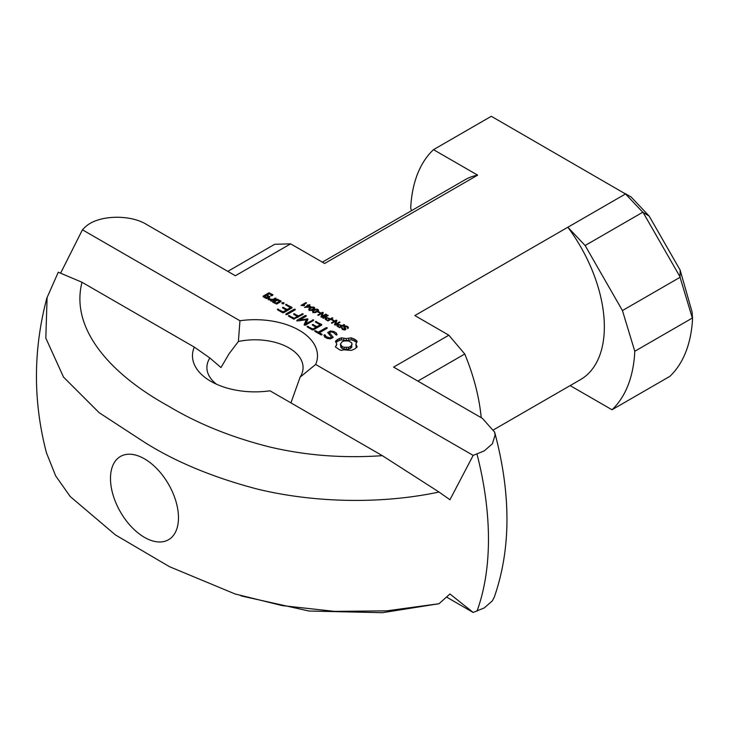 <?xml version="1.0" encoding="UTF-8"?>
<svg xmlns="http://www.w3.org/2000/svg" width="729" height="729" viewBox="0 0 729 729"><rect width="100%" height="100%" fill="white"/><g stroke="black" fill="none" stroke-linecap="round" stroke-linejoin="round"><path stroke-width="1.09" d="M339.641 327.029L341.382 326.018L339.003 324.915L337.718 325.535L339.641 327.686M337.718 325.535L337.837 326.647M341.382 326.018L341.382 326.765M343.933 324.551L344.58 324.915L339.714 327.731L336.807 325.735L337.409 324.769L338.848 324.396L341.956 325.69L343.933 324.551L343.933 325.289M341.956 325.69L341.956 326.437M340.707 324.97L340.707 325.635M338.848 324.396L338.848 324.924M337.409 324.769L337.409 326.382M332.151 319.43L333.982 320.487L333.381 320.833L331.549 319.776L332.151 319.43L332.151 320.122M327.585 315.101L328.223 315.475L323.357 318.291L322.71 317.917L327.585 315.101L327.585 315.848M325.836 314.099L326.455 314.454L321.58 317.261L320.924 316.878L322.191 313.197L318.363 315.402L317.753 315.046L322.619 312.24L323.275 312.623L322.008 316.304L325.836 314.099L325.836 314.81M322.008 316.304L322.008 317.015M322.619 312.24L322.71 314.254M322.191 313.197L321.489 317.206M314.545 312.249L317.808 310.39L316.422 309.597L314.554 310.354L313.233 311.438L314.545 312.695M313.233 311.438L313.543 312.577M313.233 311.748L313.233 312.449M317.516 309.761L317.808 311.392M316.495 311.474L316.495 312.158M318.008 309.479L318.609 310.408L315.548 312.531L313.042 312.349L312.477 311.319L313.935 309.998L316.833 309.132L318.008 309.479L318.008 311.237M316.833 309.132L316.833 309.588M315.493 309.306L315.493 309.861M313.935 309.998L313.935 310.727M312.896 312.686L313.935 311.966M312.896 310.727L312.896 312.258M309.843 306.845L308.321 305.961L306.125 307.228L309.843 307.237M309.433 304.631L310.035 304.977L308.868 305.642L310.982 306.863L304.567 307.438L307.72 305.615L307.064 305.241L307.611 304.922L308.267 305.296L309.433 304.631L309.433 305.314M308.267 305.296L308.267 305.989M307.611 304.922L307.611 305.551M307.72 305.615L307.72 306.308M308.868 305.642L308.868 306.28M310.764 310.062L314.026 308.212L312.641 307.41L310.773 308.167L309.451 309.251L310.764 310.508M309.451 309.251L309.752 310.39M309.451 309.561L309.451 310.272M313.734 307.583L314.026 309.205M312.714 309.296L312.714 309.98M314.226 307.301L314.828 308.23L311.766 310.344L309.251 310.171L308.695 309.132L310.153 307.811L313.051 306.955L314.226 307.301L314.226 309.05M311.711 307.119L311.711 307.684M310.153 307.811L310.153 308.54M309.114 310.508L310.153 309.779M309.114 308.54L309.114 310.08M318.546 311.575L320.386 312.632L319.785 312.978L317.944 311.921L318.546 311.575L318.546 312.267M302.708 305.141L304.622 305.415L304.039 305.752L301.031 305.415L305.916 302.599L306.508 302.945L302.708 305.579M305.916 302.599L305.916 303.282M327.932 320.268L329.672 319.256L327.294 318.154L326.009 318.773L327.932 320.924M326.009 318.773L326.127 319.885M329.672 319.256L329.672 320.004M332.224 317.789L332.871 318.154L328.004 320.97L325.098 318.974L325.699 318.008L327.139 317.634L330.246 318.928L332.224 317.789L332.224 318.527M330.246 318.928L330.246 319.676M328.998 318.209L328.998 318.874M327.139 317.634L327.139 318.163M325.699 318.008L325.699 319.621M339.432 321.945L340.051 322.309L335.185 325.116L334.52 324.733L335.787 321.052L331.968 323.257L331.349 322.901L336.215 320.095L336.88 320.468L335.613 324.159L339.432 321.945L339.432 322.665M335.613 324.159L335.613 324.87M336.215 320.095L336.315 322.109M335.787 321.052L335.085 325.061M348.38 327.904L348.262 327.166L347.769 328.569L346.794 326.765L344.762 326.546L345.974 329.189L344.644 329.918L342.484 329.426L341.582 328.114L342.111 327.531L343.031 329.08L344.881 329.308L343.596 326.738L345.045 325.927L347.341 326.419L348.262 327.166L348.262 328.132M347.341 326.419L347.341 327.221M346.211 325.991L346.211 326.51M345.045 325.927L345.045 326.437M344.088 328.187L345.045 327.886M344.088 326.218L344.088 327.804M345.118 328.952L345.118 329.818M344.881 329.308L344.881 329.882M344.097 329.453L344.097 329.936M343.031 329.08L343.031 329.681M342.411 328.46L342.411 329.38M342.111 327.531L342.111 329.18M344.644 329.235L345.273 329.873M344.489 328.843L344.489 326.884L344.644 328.323M344.498 326.902L344.498 328.187M300.111 377.139L315.666 364.454A62.512 36.095 0 0 0 239.959 320.751L238.383 341.5A48.087 27.766 180 0 1 288.985 347.924A48.087 27.766 180 0 1 303.073 367.562A48.087 27.766 180 0 1 300.111 377.139L290.926 402.882M315.666 364.454L473.176 455.397L484.284 450.868L492.376 443.779L495.082 435.177L494.581 432.06L482.443 418.391L393.605 367.106L448.854 335.203L414.847 315.566L567.855 227.229L585.123 245.518L642.778 212.23L625.509 193.95L567.864 227.238A115.401 66.631 -120 0 1 580.448 379.654L493.733 429.718M60.616 273.147L82.441 229.808L84.664 227.594C96.966 214.791 130.09 214.062 146.529 224.459L235.367 275.744L290.625 243.851L324.633 263.479L477.641 175.142L433.5 149.664L491.3 116.285L625.509 193.95M82.441 229.808L239.959 320.751M276.801 304.002L272.746 302.234L272.737 301.651L276.92 299.236L280.975 301.004L280.984 301.587L276.801 304.002M293.741 319.138L288.566 316.149L288.547 315.539L294.243 318.236L297.35 316.432L293.741 314.363L293.723 313.752L298.389 315.839L303.045 313.743L303.027 314.354L293.741 319.138M330.538 338.894L327.057 338.374L324.724 337.026L323.922 335.276L325.334 335.058L326.036 336.579L330.064 337.964L331.476 337.153L327.695 332.57L330.437 330.984L333.818 331.513L336.215 332.898L337.017 334.62L336.497 335.13L333.107 332.278L330.875 331.932L329.453 332.752L333.244 337.327L330.538 338.894M319.402 332.761L321.99 334.256L321.99 334.857L320.96 334.857L314.782 331.285L314.764 330.674L318.373 332.16L326.118 327.686L327.175 327.676L327.157 328.287L319.402 332.761L319.402 333.955M286.953 314.591L285.896 314.609L285.914 313.999L294.161 309.233L295.218 309.224L295.19 309.834L286.953 314.591M271.808 301.113L270.787 301.104L271.47 300.111L268.208 299.619L268.372 298.398L269.812 298.443L269.739 299.209L272.856 299.318L275.972 298.115L275.99 298.699L271.808 301.113M283.918 302.699L283.918 303.701L281.841 303.2L283.918 302.699L283.918 303.701M296.903 320.97L296.876 320.359L305.159 315.584L306.216 315.575L306.198 316.186L299.81 319.867L307.848 318.91L306.171 323.521L313.598 319.831L313.57 320.441L305.305 325.216L304.084 324.797L306.308 319.785L296.903 320.96M343.796 349.811L341.427 350.394L339.586 349.802L335.422 346.931L336.771 344.115L335.422 341.29L337.873 339.24L341.427 337.828L346.311 338.602L351.187 337.828L354.741 339.24L357.192 341.29L355.852 344.115L357.192 346.931L354.741 348.981L351.187 350.394L343.796 349.811M312.358 329.891L307.191 326.902L307.173 326.291L312.869 328.989L315.967 327.193L312.367 325.116L312.349 324.505L317.006 326.592L320.131 324.788L315.502 322.109L315.466 321.507L321.68 324.505L321.689 325.088L313.379 329.882L312.358 329.891M282.642 312.732L277.476 309.743L277.448 309.132L283.144 311.821L286.251 310.035L282.652 307.957L282.624 307.346L287.281 309.433L290.415 307.629L285.777 304.95L285.75 304.348L291.955 307.346L291.964 307.93L283.663 312.723L282.642 312.732M267.233 298.471L266.222 298.471L263.169 296.712L263.16 296.129L268.773 292.885L272.828 294.653L271.917 295.774L270.896 295.764L271.288 294.935L269.283 293.787L267.27 294.944L269.803 296.985L267.233 298.471M279.435 301.287L277.43 300.138L274.286 301.952L276.291 303.1L279.435 301.287L279.435 302.48M276.291 303.1L276.291 304.002M274.286 301.952L274.286 303.127M280.975 301.004L280.975 301.587M277.922 299.245L277.922 300.421M276.92 299.236L276.92 300.43M301.988 313.762L301.988 314.955M298.389 315.839L298.389 317.033M294.78 313.762L294.78 314.955M297.35 316.432L297.35 317.634M294.243 318.236L294.243 319.129M289.604 315.557L289.604 316.751M329.453 332.752L329.453 334.702M331.476 338.356L331.476 337.153L332.142 337.964M336.215 332.898L336.315 335.076M333.818 331.513L333.818 332.688M335.395 334.383L336.215 334.857M330.437 330.984L330.437 332.187M328.788 333.9L329.453 333.517M330.064 337.964L330.064 338.821M327.831 337.618L327.831 338.493M326.036 336.579L326.036 337.782M325.334 335.058L325.562 337.509M324.441 334.766L324.441 336.415M324.615 336.789L325.334 337.026M326.118 327.686L326.118 328.888M318.373 332.16L318.373 333.363M315.821 330.693L315.821 331.886M294.161 309.233L294.161 310.436M285.914 313.999L285.914 314.609M275.972 298.115L275.972 298.708M274.951 298.106L274.951 299.3M272.856 299.318L272.856 300.512M269.739 299.209L269.739 300.056M268.372 298.398L268.372 299.71M271.47 300.111L271.47 301.113M283.043 302.508L283.043 303.893M282.178 302.699L282.178 303.701M306.308 319.785L306.308 321.753L304.768 325.207M312.541 319.849L312.541 321.042M306.171 323.521L306.171 324.715M307.848 318.91L307.848 319.73M307.137 318.792L307.374 320.796M299.81 319.867L299.81 320.742M306.308 320.878L307.137 320.751M305.159 315.584L305.159 316.787M342.147 346.512L344.088 347.259L344.088 349.227L348.526 349.227L351.77 347.35L351.77 342.83L348.526 340.962L344.088 340.962L342.147 341.71L340.416 344.115L342.147 346.512L342.147 348.48L344.088 349.227M340.844 345.391L340.844 347.35L342.147 348.48M340.416 344.115L340.844 347.35M344.088 347.259L348.526 347.259L350.476 346.512L352.198 344.115M351.77 345.391L351.77 347.35M350.476 346.512L350.476 348.48M348.526 347.259L348.526 349.227M346.311 347.514L346.311 349.473M356.189 345.555L356.372 347.769M355.852 344.115L356.189 347.523M356.126 340.197L356.372 342.411M354.741 339.24L354.741 341.208L356.126 342.165M353.082 338.447L353.082 340.407L354.741 341.208M351.187 337.828L351.187 339.787L353.082 340.407M348.817 338.411L348.817 340.37L351.187 339.787M346.311 338.602L346.311 340.561L348.817 340.37M343.796 338.411L343.796 340.37L346.311 340.561M341.427 337.828L341.427 339.787L343.796 340.37M339.532 338.447L339.532 340.407L341.427 339.787M337.873 339.24L337.873 341.208L339.532 340.407M336.488 340.197L336.488 342.165L337.873 341.208M336.771 344.115L336.433 345.564M321.68 324.505L321.68 325.088M316.514 321.525L316.514 322.701M320.131 324.788L320.131 325.981M317.006 326.592L317.006 327.786M313.406 324.514L313.406 325.708M315.967 327.193L315.967 328.387M312.869 328.989L312.869 329.882M308.23 326.31L308.23 327.503M291.955 307.346L291.955 307.93M286.798 304.367L286.798 305.542M290.415 307.629L290.415 308.823M287.281 309.433L287.281 310.627M283.681 307.356L283.681 308.549M286.251 310.035L286.251 311.228M283.144 311.821L283.144 312.723M278.505 309.151L278.505 310.344M268.236 296.703L266.231 295.546L264.718 296.421L266.714 297.578L268.236 296.703L268.236 297.897M266.714 297.578L266.714 298.471M264.718 296.421L264.718 297.596M269.794 296.402L269.794 296.995M267.27 294.944L267.27 296.147M271.288 294.935L271.288 295.764M272.828 294.653L272.828 295.236M269.785 292.894L269.785 294.069M268.773 292.885L268.773 294.079M144.479 458.842A48.087 27.766 -120 0 0 110.48 478.47A48.087 27.766 -120 0 0 144.479 537.364A48.087 27.766 -120 0 0 178.477 517.736A48.087 27.766 -120 0 0 144.479 458.842L144.479 458.842M216.549 384.247A48.087 27.766 180 0 1 206.899 367.562A48.087 27.766 180 0 1 209.852 357.975L220.987 367.562L229.079 353.747L238.383 341.5M382.342 612.715L439.022 603.721L449.948 593.98L473.176 612.442L446.585 597.087M209.852 357.975L194.306 347.104A62.512 36.095 0 0 0 210.781 381.294A62.512 36.095 0 0 0 270.012 390.808L382.342 455.661C343.405 458.395 305.952 455.525 269.985 447.041C231.767 437.473 197.832 423.768 168.171 405.935C108.102 372.774 70.303 327.357 82.022 282.251M194.306 347.104L81.976 282.251L58.265 272.209L47.093 297.55L45.827 338.128L63.514 377.084L99.199 412.723L145.016 442.612C175.871 461.967 213.087 477.395 256.663 488.904C311.802 502.472 379.39 504.714 439.022 492.039L382.342 455.661M241.017 595.885L308.932 611.02L382.333 612.688M473.176 455.397L449.948 499.748L439.022 492.039M642.778 212.23L649.174 216.103L631.177 197.049L625.236 193.613M680.157 270.113L680.057 277.302L692.55 318.783L692.113 312.112L680.157 270.113L649.174 216.103M481.213 417.69A158.685 91.617 -120 0 0 464.756 354.002L448.854 335.203M692.55 318.783A158.685 91.617 60 0 1 669.796 376.392L611.995 409.762L570.151 385.605M494.189 597.288L492.376 600.824L484.284 607.913L473.176 612.442M290.625 243.851L274.715 244.288L227.794 271.37M477.641 175.142A115.401 66.631 -120 0 0 465.047 179.771L322.336 262.158M433.5 149.664A158.685 91.617 -120 0 0 410.7 208.157L411.466 210.699M417.835 381.094L464.756 354.002M680.057 277.302L622.438 310.563L634.795 351.269L692.286 318.072M611.995 409.762A158.685 91.617 -120 0 0 634.795 351.269M585.123 245.518L622.438 310.563M643.233 212.677L679.865 276.537M439.022 603.721L386.68 610.856L334.602 611.385L282.342 605.626L235.13 593.989L169.429 566.661L115.446 534.931L70.23 496.549L55.632 475.837L46.702 453.42M338.402 326.31L338.402 326.975M326.683 319.548L326.683 320.213M345.273 327.913L345.273 329.763M477.012 611.157A293.632 169.529 -120 0 0 477.012 454.112M313.215 312.44L313.215 311.62M317.835 312.167L317.835 310.208M309.433 310.253L309.433 309.433M314.053 309.989L314.053 308.021M46.62 453.438C32.942 401.615 33.069 349.638 47.002 297.523M494.235 597.306C511.065 549.137 511.193 494.052 494.617 432.051"/></g></svg>
